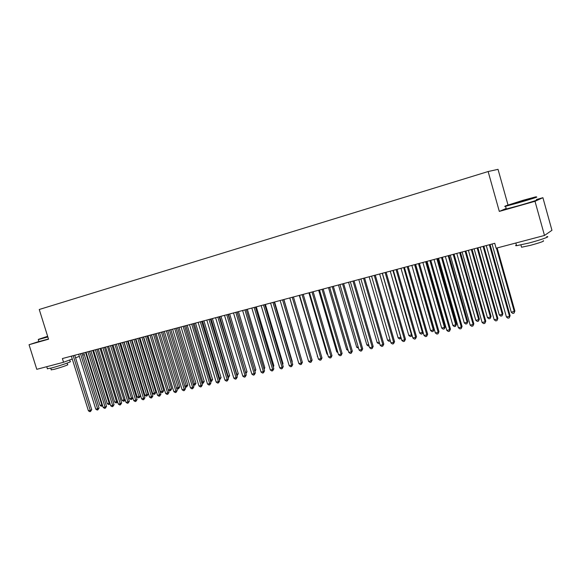 <?xml version="1.0" encoding="UTF-8"?>
<svg xmlns="http://www.w3.org/2000/svg" width="581" height="581" viewBox="0 0 581 581"><rect width="100%" height="100%" fill="white"/><g stroke="black" fill="none" stroke-linecap="round" stroke-linejoin="round"><path stroke-width="0.87" d="M507.961 204.824L498.033 169.34L488.134 171.533L39.254 309.491L48.543 339.195L29.05 344.722L36.777 369.32L63.554 362.261L72.276 359.022M506.174 208.485L499.311 211.411L535.007 201.295L542.908 197.693L536.43 199.53M542.908 197.693L551.95 230.294L544.499 235.458L535.007 201.295M544.499 235.458L496.116 248.218L494.736 243.301L62.392 358.55L63.554 362.261M75.559 357.802L79.35 356.385M82.647 355.158L84.252 354.563M38.847 341.512L29.05 344.722M499.311 211.411L488.134 171.533M489.355 244.732L509.508 316.296L506.421 316.994L486.275 245.552M490.081 244.543L510.118 315.701L509.203 317.887L507.968 318.163L506.421 316.994M510.118 315.701L509.203 317.887M492.063 244.013L511.28 312.28L514.882 311.024L497.14 247.942M514.882 311.024L513.996 313.152L514.301 311.598L496.443 248.131M513.996 313.152L512.791 313.428L511.28 312.28M477.146 247.985L497.22 319.056L494.177 319.739L474.111 248.799M477.902 247.789L497.866 318.453L496.937 320.632L495.716 320.901L494.177 319.739M497.866 318.453L496.937 320.632M465.098 251.203L485.099 321.78L482.092 322.455L462.106 251.994M465.889 250.992L485.774 321.17L485.099 321.78L484.837 323.334L483.632 323.602L482.092 322.455M485.774 321.17L484.837 323.334M480.153 247.186L499.297 314.996L502.274 314.321L502.892 313.747L483.842 246.206M502.892 313.747L501.991 315.861L502.274 314.321L483.116 246.395M501.991 315.861L500.8 316.129L499.297 314.996M468.395 250.317L487.466 317.676L490.408 317.008L491.054 316.427L472.077 249.336M491.054 316.427L490.146 318.533L490.408 317.008L471.322 249.54M490.146 318.533L488.97 318.802L487.466 317.676M523.321 200.22L505.71 205.827L517.584 202.631C529.153 199.341 539.843 195.928 535.217 197.01L523.321 200.22M535.791 197.242C540.257 196.218 529.335 199.704 517.62 203.038L505.448 206.299C504.337 206.538 504.395 206.429 505.623 205.994M521.92 200.808L513.19 203.597L521.92 200.808M546.736 236.641C551.333 236.14 540.548 240.011 528.783 243.061L516.589 245.69C515.369 245.785 515.303 245.56 516.4 245.015M535.805 237.752L520.765 241.718M543.257 240.716C544.833 241.013 540.541 242.56 530.373 245.364L521.556 247.23L521.411 246.722M536.539 199.937C541.013 198.949 530.104 202.471 518.383 205.776L506.312 208.978C505.129 209.218 505.107 209.131 506.24 208.71M47.635 336.305L38.433 339.34L47.758 336.697M47.845 336.973L38.295 339.594M47.729 336.588L44.083 337.612L47.671 336.406M69.64 360.002L70.141 361.593C72.821 361.324 58.913 366.103 51.143 368.1L47.359 368.681M55.486 364.389L47.221 366.567M67.127 363.103L67.621 364.672C69.546 364.498 59.545 367.947 53.96 369.378L51.23 369.785M48.477 338.992L38.876 341.606M453.209 254.369L473.13 324.459L470.167 325.128L450.26 255.153M454.037 254.151L473.842 323.849L473.13 324.459L472.89 326.006L471.707 326.268L470.167 325.128M473.842 323.849L472.89 326.006M441.487 257.492L461.329 327.11L458.402 327.771L438.568 258.269M442.337 257.267L462.069 326.493L461.329 327.11L461.103 328.643L459.934 328.904L458.402 327.771M462.069 326.493L461.103 328.643M456.797 253.41L475.795 320.313L478.7 319.659L479.376 319.071L460.472 252.43M479.376 319.071L478.453 321.17L478.7 319.659L459.68 252.641M478.453 321.17L477.291 321.431L475.795 320.313M445.344 256.468L464.27 322.927L467.139 322.273L467.843 321.685L449.011 255.487M467.843 321.685L466.913 323.777L467.139 322.273L448.191 255.705M466.913 323.777L465.766 324.031L464.27 322.927M429.911 260.578L449.679 329.725L446.789 330.371L427.035 261.348M430.797 260.346L450.449 329.107L449.679 329.725L449.476 331.243L448.321 331.497L446.789 330.371M450.449 329.107L449.476 331.243M434.036 259.482L452.897 325.498L455.729 324.859L456.463 324.263L437.696 258.501M456.463 324.263L455.519 326.348L455.729 324.859L436.854 258.727M455.519 326.348L454.386 326.602L452.897 325.498M418.494 263.621L438.183 332.303L435.329 332.942L415.655 264.377M419.402 263.382L438.982 331.678L438.183 332.303L437.994 333.806L436.854 334.06L435.329 332.942M438.982 331.678L437.994 333.806M422.881 262.452L441.662 328.04L444.458 327.408L445.22 326.812L426.527 261.479M445.22 326.812L444.269 328.882L444.458 327.408L425.655 261.711M444.269 328.882L443.15 329.136L441.662 328.04M407.223 266.628L426.832 334.852L424.021 335.484L404.42 267.376M408.16 266.381L427.66 334.228L426.832 334.852L426.665 336.341L425.539 336.595L424.021 335.484M427.66 334.228L426.665 336.341M411.864 265.394L430.572 330.553L433.332 329.928L434.123 329.333L415.502 264.42M434.123 329.333L433.157 331.388L433.332 329.928L414.602 264.66M433.157 331.388L432.061 331.635L430.572 330.553M396.089 269.591L415.626 337.365L412.851 337.989L393.33 270.332M397.055 269.337L416.483 336.733L415.626 337.365L415.48 338.839L414.369 339.086L412.851 337.989M416.483 336.733L415.48 338.839M400.977 268.291L419.627 333.029L422.351 332.412L403.686 267.572M423.055 332.129L422.191 333.864L421.102 334.111L419.627 333.029M422.191 333.864L422.351 332.412L422.997 331.94M385.109 272.525L404.572 339.849L401.827 340.466L382.378 273.252M386.104 272.257L405.451 339.217L404.572 339.849L404.434 341.308L403.337 341.555L401.827 340.466M405.451 339.217L404.434 341.308M390.236 271.153L408.806 335.484L411.501 334.874L392.909 270.441M412.031 335.143L411.697 336.065L410.288 336.552L408.806 335.484M411.363 336.305L411.871 334.605M374.266 275.416L393.649 342.296L390.94 342.906L371.571 276.135M375.282 275.14L394.557 341.664L393.649 342.296L393.533 343.749L392.451 343.988L390.94 342.906M394.557 341.664L393.533 343.749M379.625 273.985L398.13 337.895L400.788 337.3L382.269 273.281M401.144 338.106L399.597 338.963L398.13 337.895M400.665 338.723L400.89 337.227M363.561 278.27L382.864 344.722L380.192 345.317L360.895 278.974M364.599 277.987L383.801 344.075L382.864 344.722L382.77 346.153L381.695 346.392L380.192 345.317M383.801 344.075L382.77 346.153M369.146 276.774L387.578 340.284L390.018 339.732M390.367 340.916L389.045 341.337L387.578 340.284M390.163 340.234L390.098 341.105M352.987 281.088L372.218 347.111L369.581 347.699L350.358 281.785M354.054 280.797L373.184 346.465L372.218 347.111L372.138 348.535L371.077 348.767L369.581 347.699M373.184 346.465L372.138 348.535M358.797 279.534L377.163 342.645L379.277 342.165M379.654 343.458L378.623 343.691L377.163 342.645M342.543 283.869L361.709 349.464L359.102 350.052L339.95 284.559M343.64 283.579L362.689 348.818L361.709 349.464L361.636 350.88L360.598 351.113L359.102 350.052M362.689 348.818L361.636 350.88M348.578 282.264L366.865 344.976L368.666 344.569M369.044 345.855L368.325 346.015L366.865 344.976M332.238 286.615L351.323 351.795L348.745 352.376L329.674 287.297M333.349 286.317L352.333 351.149L351.323 351.795L351.273 353.197L350.241 353.43L348.745 352.376M352.333 351.149L351.273 353.197M338.476 284.951L356.698 347.278L358.186 346.944M358.564 348.215L356.698 347.278M322.056 289.331L341.069 354.098L338.52 354.671L319.521 290.006M323.189 289.026L342.1 353.444L341.069 354.098L341.025 355.485L340.008 355.717L338.52 354.671M342.1 353.444L341.025 355.485M328.497 287.617L346.654 349.551L347.837 349.283M348.215 350.554L346.654 349.551M311.997 292.011L330.938 356.371L328.425 356.937L309.499 292.679M313.152 291.706L331.991 355.717L330.938 356.371L330.909 357.751L329.906 357.976L328.425 356.937M331.991 355.717L330.909 357.751M318.642 290.239L336.726 351.803L337.619 351.599M337.924 352.638L336.726 351.803M302.062 294.661L320.93 358.615L318.446 359.174L299.593 295.315M303.238 294.349L322.005 357.961L320.93 358.615L320.915 359.98L319.928 360.205L318.446 359.174M322.005 357.961L320.915 359.98M308.903 292.839L326.921 354.018L327.524 353.88M327.735 354.584L326.921 354.018M292.25 297.276L311.046 360.837L308.591 361.389L289.81 297.93M293.449 296.956L312.135 360.176L311.046 360.837L311.046 362.188L310.065 362.406L308.591 361.389M312.135 360.176L311.046 362.188M299.273 295.402L317.553 356.138M317.662 356.516L317.226 356.211M282.555 299.861L301.278 363.031L298.852 363.575L280.144 300.5M283.775 299.535L302.389 362.37L301.278 363.031L301.292 364.374L300.319 364.585L298.852 363.575M302.389 362.37L301.292 364.374M289.766 297.937L307.698 358.368M272.976 302.41L291.626 365.195L289.229 365.732L270.593 303.05M274.21 302.084L292.759 364.534L291.626 365.195L291.655 366.524L290.696 366.742L289.229 365.732M292.759 364.534L291.655 366.524M301.517 359.421L283.891 299.505M263.513 304.938L282.09 367.337L279.722 367.867L261.159 305.562M264.769 304.604L283.245 366.669L282.09 367.337L282.126 368.652L281.182 368.87L279.722 367.867M283.245 366.669L282.126 368.652M291.916 361.68L292.258 361.484L274.588 301.982M292.258 361.484L292.032 362.079M254.158 307.429L272.663 369.451L270.325 369.974L251.834 308.053M255.429 307.088L273.84 368.782L272.663 369.451L272.721 370.758L271.785 370.969L270.325 369.974M273.84 368.782L272.721 370.758M282.417 363.909L282.998 363.575L265.401 304.437M282.998 363.575L282.62 364.585M244.913 309.891L263.353 371.542L261.036 372.058L242.618 310.508M246.206 309.55L264.544 370.874L263.353 371.542L263.418 372.842L262.496 373.046L261.036 372.058M264.544 370.874L263.418 372.842M235.784 312.331L254.144 373.605L251.863 374.12L233.511 312.934M237.092 311.982L255.357 372.937L254.144 373.605L254.224 374.898L253.309 375.101L251.863 374.12M255.357 372.937L254.224 374.898M226.75 314.735L245.044 375.646L242.793 376.154L224.506 315.338M228.079 314.379L246.271 374.977L245.044 375.646L245.138 376.924L244.238 377.127L242.793 376.154M246.271 374.977L245.138 376.924M217.831 317.117L236.053 377.665L233.823 378.166L215.609 317.705M219.168 316.754L237.295 376.989L236.053 377.665L236.155 378.935L235.261 379.132L233.823 378.166M237.295 376.989L236.155 378.935M209.007 319.463L227.164 379.662L224.956 380.156L206.814 320.051M210.366 319.107L228.42 378.986L227.164 379.662L227.28 380.918L226.394 381.114L224.956 380.156M228.42 378.986L227.28 380.918M200.285 321.794L218.376 381.63L216.197 382.124L198.121 322.368M201.658 321.424L219.647 380.954L218.376 381.63L218.5 382.879L217.628 383.075L216.197 382.124M219.647 380.954L218.5 382.879M191.665 324.089L209.683 383.583L207.526 384.063L189.522 324.663M193.052 323.719L210.976 382.908L209.683 383.583L209.821 384.825L208.957 385.014L207.526 384.063M210.976 382.908L209.821 384.825M273.041 366.11L273.847 365.652L256.308 306.855M273.847 365.652L273.317 367.047M263.767 368.274L264.798 367.7L247.332 309.252M264.798 367.7L264.101 369.393M254.594 370.395L255.858 369.734L238.45 311.619M254.703 370.765L237.179 311.961M255.858 369.734L254.936 371.535M245.516 372.45L247.012 371.738L229.669 313.958M247.012 371.738L245.908 373.627L228.377 314.299M236.54 374.484L238.268 373.714L220.983 316.275M238.268 373.714L237.157 375.602L219.683 316.623M227.672 376.488L229.618 375.675L212.399 318.562M229.618 375.675L228.5 377.556L211.085 318.911M228.5 377.556L228.028 377.665M218.899 378.478L221.063 377.614L203.909 320.821M221.063 377.614L219.945 379.487L202.58 321.177M219.945 379.487L219.255 379.64M183.146 326.362L201.091 385.508L198.963 385.987L181.025 326.929M184.547 325.985L202.399 384.833L201.091 385.508L201.237 386.743L200.387 386.931L198.963 385.987M202.399 384.833L201.237 386.743M210.228 380.439L212.61 379.531L195.521 323.065M212.61 379.531L211.484 381.397L194.17 323.421M211.484 381.397L210.562 381.528M174.714 328.606L192.601 387.418L190.488 387.89L172.622 329.166M176.13 328.229L193.923 386.735L192.601 387.418L192.754 388.638L191.912 388.827L190.488 387.89M193.923 386.735L192.754 388.638M201.658 382.378L204.243 381.427L187.213 325.273M204.243 381.427L203.11 383.286L185.855 325.636M203.11 383.286L201.912 383.228M166.384 330.829L184.199 389.299L182.114 389.771L164.307 331.381M167.815 330.451L185.535 388.624L184.199 389.299L184.366 390.512L183.531 390.701L182.114 389.771M185.535 388.624L184.366 390.512M193.175 384.295L195.964 383.3L178.999 327.466M195.964 383.3L194.831 385.152L177.626 327.829M194.831 385.152L193.364 384.912M158.141 333.022L175.89 391.166L173.828 391.63L156.093 333.574M159.586 332.644L177.241 390.483L175.89 391.166L176.065 392.371L175.244 392.553L173.828 391.63M177.241 390.483L176.065 392.371M184.794 386.198L187.779 385.159L170.879 329.63M187.779 385.159L186.646 386.997L169.492 330.001M186.646 386.997L185.833 387.178L184.911 386.576M149.992 335.201L167.677 393.01L165.636 393.468L147.966 335.738M151.452 334.809L169.035 392.328L167.677 393.01L167.858 394.201L167.045 394.383L165.636 393.468M169.035 392.328L167.858 394.201M176.501 388.072L179.689 386.997L162.847 331.773M179.689 386.997L178.541 388.827L161.445 332.143M178.541 388.827L177.735 389.009L176.551 388.224M141.931 337.343L159.55 394.833L157.531 395.283L139.927 337.881M143.405 336.958L160.922 394.15L159.55 394.833L159.746 396.017L158.933 396.198L157.531 395.283M160.922 394.15L159.746 396.017M151.51 334.794L168.359 389.916L170.356 389.466L171.678 388.805L154.895 333.893M171.678 388.805L170.531 390.635L153.486 334.264M170.531 390.635L169.732 390.81L168.359 389.916M133.964 339.471L151.51 396.634L149.52 397.084L131.981 340.001M135.446 339.079L152.897 395.952L151.51 396.634L151.714 397.811L150.915 397.992L149.52 397.084M152.897 395.952L151.714 397.811M143.652 336.886L160.45 391.71L162.419 391.26L163.748 390.606L147.029 335.985M163.748 390.606L162.6 392.422L145.606 336.37M162.6 392.422L161.816 392.596L160.45 391.71M126.077 341.57L143.565 398.421L141.59 398.864L124.116 342.093M127.566 341.178L144.959 397.738L143.565 398.421L143.776 399.59L142.984 399.764L141.59 398.864M144.959 397.738L143.776 399.59M135.881 338.963L152.614 393.482L154.568 393.039L155.911 392.378L139.251 338.062M155.911 392.378L154.757 394.194L137.82 338.447M154.757 394.194L153.98 394.368L152.614 393.482M118.277 343.654L135.7 400.186L133.746 400.621L116.338 344.17M119.78 343.255L137.109 399.503L135.7 400.186L135.918 401.348L135.133 401.522L133.746 400.621M137.109 399.503L135.918 401.348M128.19 341.011L144.865 395.233L146.797 394.797L148.155 394.143L131.553 340.11M148.155 394.143L146.993 395.944L130.108 340.502M146.993 395.944L146.223 396.119L144.865 395.233M110.564 345.71L127.922 401.929L125.99 402.364L108.64 346.218M112.075 345.303L129.345 401.246L127.922 401.929L128.147 403.083L127.37 403.258L125.99 402.364M129.345 401.246L128.147 403.083M120.587 343.037L137.196 396.968L139.106 396.54L140.479 395.879L123.935 342.144M140.479 395.879L139.317 397.673L122.482 342.529M139.317 397.673L138.554 397.847L137.196 396.968M102.931 347.743L120.223 403.657L118.313 404.085L101.029 348.251M104.457 347.336L121.654 402.974L120.223 403.657L120.456 404.804L119.693 404.972L118.313 404.085M121.654 402.974L120.456 404.804M113.055 345.041L129.614 398.689L131.502 398.261L114.936 344.548M132.846 397.695L131.72 399.387L130.965 399.561L129.614 398.689M131.72 399.387L131.502 398.261L132.824 397.629M95.378 349.755L112.605 405.371L110.717 405.792L93.497 350.256M96.911 349.348L114.05 404.681L112.605 405.371L112.852 406.504L112.089 406.671L110.717 405.792M114.05 404.681L112.852 406.504M105.611 347.031L122.104 400.389L123.971 399.968L107.463 346.537M125.184 399.757L124.755 400.817L123.448 401.253L122.104 400.389M124.196 401.086L123.971 399.968L125.082 399.438M87.905 351.745L105.074 407.056L103.2 407.477L86.046 352.246M89.452 351.338L106.526 406.373L105.074 407.056L105.321 408.189L104.573 408.356L103.2 407.477M106.526 406.373L105.321 408.189M98.24 348.992L114.675 402.074L116.52 401.653L100.07 348.506M117.602 401.791L117.311 402.495L116.011 402.931L114.675 402.074M116.752 402.764L116.52 401.653L117.427 401.224M80.512 353.72L97.615 408.733L95.763 409.147L78.675 354.207M82.066 353.306L99.082 408.044L97.615 408.733L97.877 409.852L97.136 410.019L95.763 409.147M99.082 408.044L97.877 409.852M90.941 350.939L107.318 403.737L109.148 403.323L92.757 350.452M110.099 403.802L108.654 404.594L107.318 403.737M109.388 404.427L109.148 403.323L109.845 402.996M73.199 355.666L90.237 410.389L88.406 410.796L71.376 356.153M74.76 355.252L91.711 409.699L90.237 410.389L90.505 411.501L89.772 411.66L88.406 410.796M91.711 409.699L90.505 411.501M83.722 352.863L100.041 405.385L101.849 404.972L85.523 352.384M102.677 405.785L101.37 406.235L100.041 405.385M102.096 406.068L101.849 404.972L102.35 404.739M465.12 251.29L465.49 251.094M453.238 254.456L453.623 254.26M441.509 257.586L441.909 257.383M429.933 260.666L430.347 260.462M418.516 263.716L418.945 263.505M407.245 266.715L407.688 266.505M396.111 269.686L396.569 269.468M385.13 272.612L385.602 272.395M374.287 275.503L374.767 275.278M363.583 278.357L364.076 278.132M353.008 281.168L353.517 280.943M342.565 283.956L343.088 283.724M332.259 286.702L332.79 286.469M322.077 289.418L322.615 289.178M312.019 292.098L312.571 291.858M302.084 294.741L302.65 294.502M292.272 297.356L292.846 297.116M282.577 299.941L283.158 299.702M272.997 302.498L273.586 302.251M263.534 305.018L264.13 304.771M254.18 307.509L254.79 307.262M244.935 309.971L245.552 309.724M235.799 312.411L236.431 312.157M226.772 314.815L227.411 314.561M217.853 317.19L218.492 316.935M209.029 319.543L209.683 319.289M200.307 321.867L200.968 321.613M191.686 324.169L192.355 323.907M183.168 326.435L183.836 326.173M174.736 328.686L175.418 328.418M166.406 330.901L167.088 330.64M158.163 333.102L158.86 332.833M150.014 335.273L150.719 335.005M141.953 337.423L142.665 337.154M133.986 339.544L134.698 339.275M126.099 341.65L126.818 341.374M118.299 343.727L119.025 343.451M110.586 345.782L111.312 345.506M102.953 347.816L103.687 347.54M95.4 349.827L96.141 349.551M87.927 351.817L88.675 351.541M80.534 353.793L81.282 353.517M73.221 355.739L73.976 355.463M505.71 205.827L505.448 206.299M516.589 245.69L515.841 243.018M520.917 244.95L521.556 247.23M506.312 208.978L505.557 206.277M47.431 368.899L46.741 366.698M50.729 368.201L51.273 369.944M38.898 341.686L38.273 339.689"/></g></svg>
